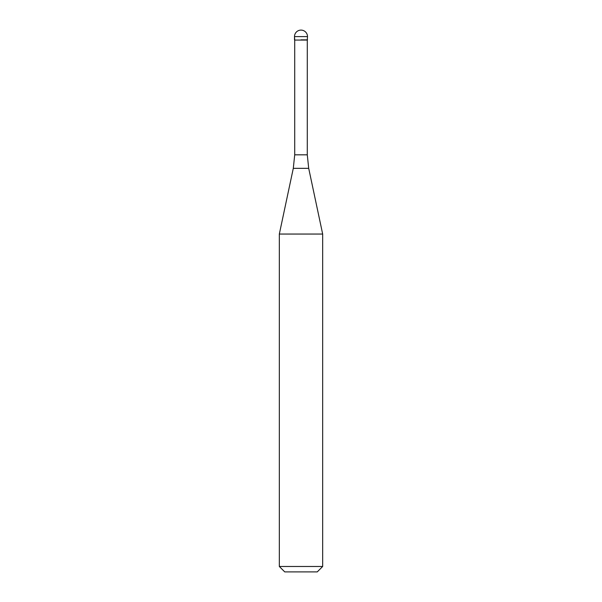 <?xml version="1.0" encoding="UTF-8"?>
<svg xmlns="http://www.w3.org/2000/svg" width="602" height="602" viewBox="0 0 602 602"><rect width="100%" height="100%" fill="white"/><g stroke="black" fill="none" stroke-linecap="round" stroke-linejoin="round"><path stroke-width="0.9" d="M301 39.852L307.502 39.852L301 39.852M307.283 154.827L308.706 168.342L293.294 168.342L294.717 154.827L307.283 154.827L307.283 40.071L294.717 40.071L294.498 36.602L294.498 39.852M308.706 168.342L322.672 234.05L279.328 234.05L293.294 168.342M322.672 566.482L317.254 571.9L284.746 571.9L279.328 566.482L322.672 566.482L322.672 234.05M301 30.1A6.502 6.502 0 0 0 294.498 36.602L307.502 36.602A6.502 6.502 0 0 0 301 30.1A6.502 6.502 0 0 0 294.498 36.602M307.283 40.071L307.502 36.602M294.717 154.827L294.717 40.071M279.328 566.482L279.328 234.05"/></g></svg>
